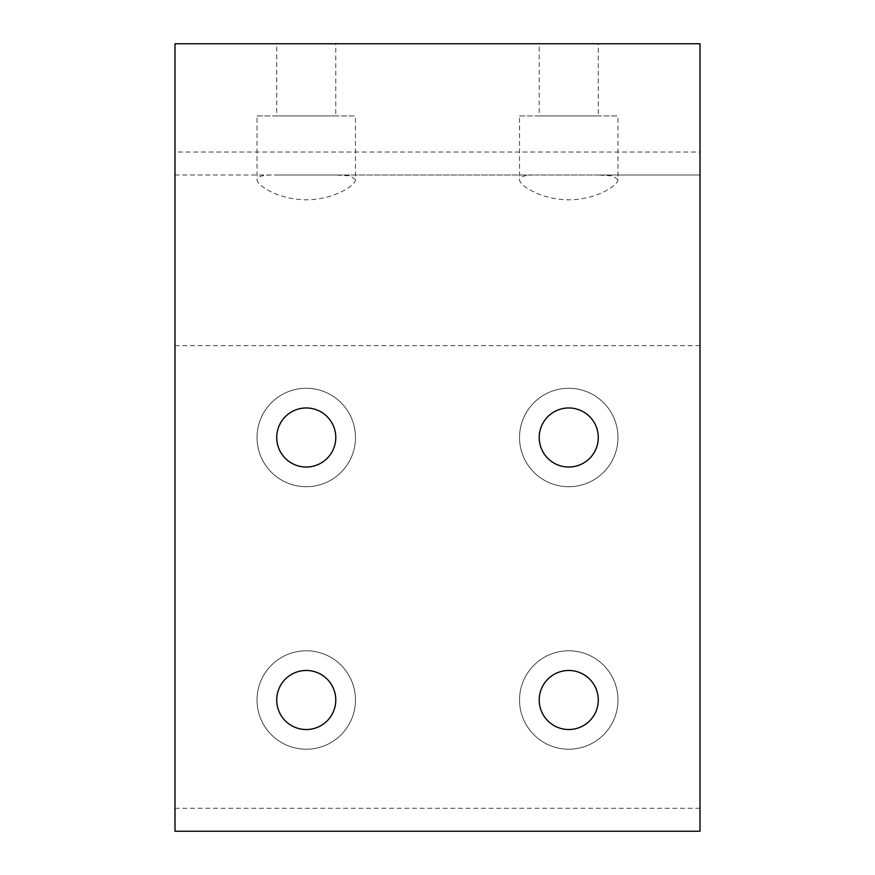 <?xml version="1.0" encoding="UTF-8"?>
<svg xmlns="http://www.w3.org/2000/svg" width="875" height="875" viewBox="0 0 875 875"><rect width="100%" height="100%" fill="white"/><g stroke="black" fill="none" stroke-linecap="round" stroke-linejoin="round"><path stroke-width="0.66" stroke-dasharray="4.38 3.28" d="M276.719 700A29.531 29.531 0 0 0 306.25 729.531A29.531 29.531 0 0 0 335.781 700A29.531 29.531 0 0 0 306.25 670.469A29.531 29.531 0 0 0 276.719 700M257.031 700A49.219 49.219 0 0 0 306.25 749.219A49.219 49.219 0 0 0 355.469 700A49.219 49.219 0 0 0 306.25 650.781A49.219 49.219 0 0 0 257.031 700A49.219 49.219 0 0 0 306.25 749.219A49.219 49.219 0 0 0 355.469 700A49.219 49.219 0 0 0 306.25 650.781A49.219 49.219 0 0 0 257.031 700M539.219 700A29.531 29.531 0 0 0 568.75 729.531A29.531 29.531 0 0 0 598.281 700A29.531 29.531 0 0 0 568.75 670.469A29.531 29.531 0 0 0 539.219 700M519.531 700A49.219 49.219 0 0 0 568.75 749.219A49.219 49.219 0 0 0 617.969 700A49.219 49.219 0 0 0 568.75 650.781A49.219 49.219 0 0 0 519.531 700A49.219 49.219 0 0 0 568.75 749.219A49.219 49.219 0 0 0 617.969 700A49.219 49.219 0 0 0 568.75 650.781A49.219 49.219 0 0 0 519.531 700M335.781 43.75L276.719 43.75L335.781 43.75L335.781 115.938L276.719 115.938L276.719 43.75M276.719 115.938L335.781 115.938M257.031 115.938L355.469 115.938L257.031 115.938L257.031 179.605C256.648 185.391 278.884 199.795 306.25 199.806C333.616 199.795 355.852 185.391 355.469 179.605L355.469 115.938M598.281 43.75L539.219 43.75L598.281 43.75L598.281 115.938L539.219 115.938L539.219 43.75M539.219 115.938L598.281 115.938M519.531 115.938L617.969 115.938L519.531 115.938L519.531 179.605C519.148 185.391 541.384 199.795 568.75 199.806C596.116 199.795 618.352 185.391 617.969 179.605L617.969 115.938M276.719 437.5A29.531 29.531 0 0 0 306.25 467.031A29.531 29.531 0 0 0 335.781 437.5A29.531 29.531 0 0 0 306.25 407.969A29.531 29.531 0 0 0 276.719 437.5M257.031 437.5A49.219 49.219 0 0 0 306.25 486.719A49.219 49.219 0 0 0 355.469 437.5A49.219 49.219 0 0 0 306.25 388.281A49.219 49.219 0 0 0 257.031 437.5A49.219 49.219 0 0 0 306.25 486.719A49.219 49.219 0 0 0 355.469 437.5A49.219 49.219 0 0 0 306.25 388.281A49.219 49.219 0 0 0 257.031 437.5M539.219 437.5A29.531 29.531 0 0 0 568.75 467.031A29.531 29.531 0 0 0 598.281 437.5A29.531 29.531 0 0 0 568.75 407.969A29.531 29.531 0 0 0 539.219 437.5M519.531 437.5A49.219 49.219 0 0 0 568.75 486.719A49.219 49.219 0 0 0 617.969 437.5A49.219 49.219 0 0 0 568.75 388.281A49.219 49.219 0 0 0 519.531 437.5A49.219 49.219 0 0 0 568.75 486.719A49.219 49.219 0 0 0 617.969 437.5A49.219 49.219 0 0 0 568.75 388.281A49.219 49.219 0 0 0 519.531 437.5M355.469 179.605L350.273 175.886L335.781 175L539.219 175C526.488 174.672 519.925 176.214 519.531 179.605M617.969 179.605L612.773 175.886L598.281 175L700 175L700 831.25L175 831.25L175 175L276.719 175C263.988 174.672 257.425 176.214 257.031 179.605M700 152.031L700 175L175 175L175 43.75L700 43.75L700 152.031L175 152.031M598.281 175L539.219 175M335.781 175L276.719 175M700 345.625L175 345.625M175 808.281L700 808.281"/><path stroke-width="1.31" d="M335.781 700A29.531 29.531 0 0 1 306.25 729.531A29.531 29.531 0 0 1 276.719 700A29.531 29.531 0 0 1 306.25 670.469A29.531 29.531 0 0 1 335.781 700M598.281 700A29.531 29.531 0 0 1 568.75 729.531A29.531 29.531 0 0 1 539.219 700A29.531 29.531 0 0 1 568.75 670.469A29.531 29.531 0 0 1 598.281 700M335.781 437.5A29.531 29.531 0 0 1 306.25 467.031A29.531 29.531 0 0 1 276.719 437.5A29.531 29.531 0 0 1 306.25 407.969A29.531 29.531 0 0 1 335.781 437.5M598.281 437.5A29.531 29.531 0 0 1 568.75 467.031A29.531 29.531 0 0 1 539.219 437.5A29.531 29.531 0 0 1 568.75 407.969A29.531 29.531 0 0 1 598.281 437.5M700 831.25L700 43.75L175 43.75L175 831.25L700 831.25"/></g></svg>

